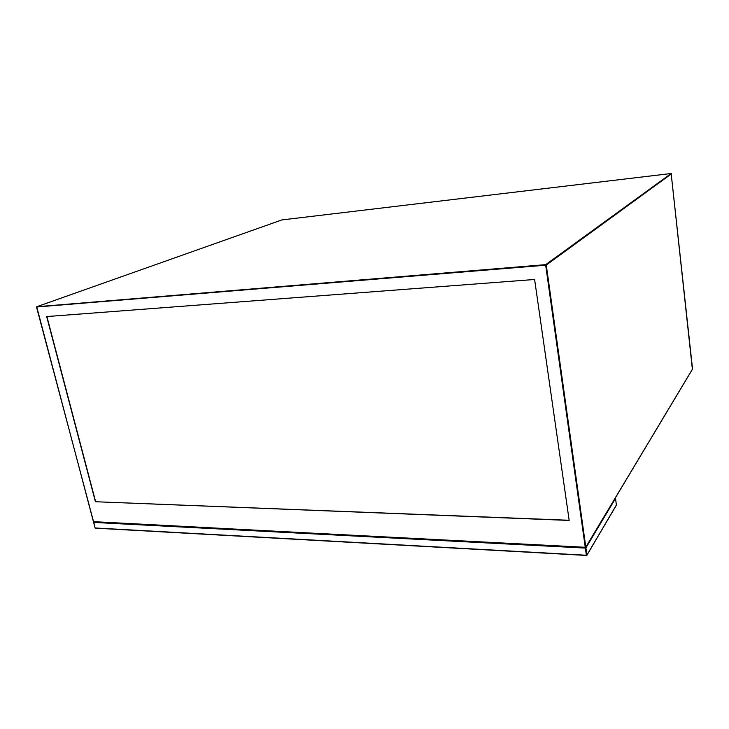 <?xml version="1.0" encoding="UTF-8"?>
<svg xmlns="http://www.w3.org/2000/svg" width="729" height="729" viewBox="0 0 729 729"><rect width="100%" height="100%" fill="white"/><g stroke="black" fill="none" stroke-linecap="round" stroke-linejoin="round"><path stroke-width="1.09" d="M95.408 501.734L569.176 520.433L534.612 279.48L46.674 316.568L95.408 501.734L569.149 520.269M46.902 316.55L95.59 501.616M616.37 504.924L615.522 498.399L585.906 547.898L586.909 555.07L616.187 505.352M586.362 555.252L585.36 548.08L93.604 522.42L95.071 527.969L586.362 555.252M586.417 555.443L95.262 528.161L586.836 555.334M95.034 527.823L93.704 522M585.396 547.525L585.36 548.08L585.906 547.898L585.542 547.497M671.509 173.784L546.276 265.055L585.797 547.096L692.541 368.992L671.163 173.502L281.886 219.921L36.732 306.745L545.757 264.636L671.163 173.511L692.386 369.257M281.813 219.948L36.714 306.745L93.44 521.8L585.25 547.279L545.675 265.201L36.55 307M585.296 547.47L93.403 521.645M546.276 265.055L545.757 264.636L545.675 265.201L546.276 265.055M671.163 173.511L281.923 219.921M36.55 307.109L93.631 521.991L585.715 547.37M586.9 555.234L616.315 505.27M616.388 504.951L615.531 498.372M692.477 369.184L585.779 547.26"/></g></svg>
